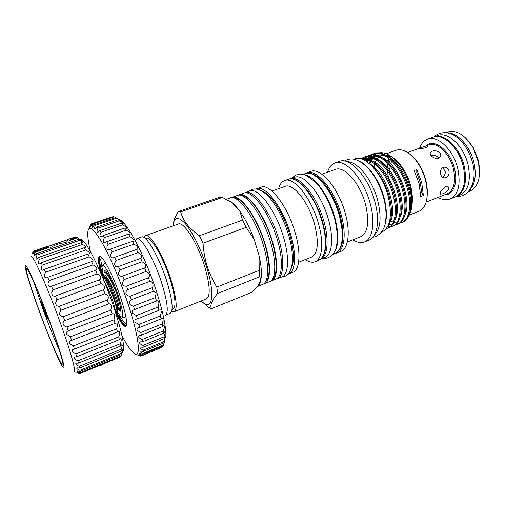<?xml version="1.0" encoding="UTF-8"?>
<svg xmlns="http://www.w3.org/2000/svg" width="505" height="505" viewBox="0 0 505 505"><rect width="100%" height="100%" fill="white"/><g stroke="black" fill="none" stroke-linecap="round" stroke-linejoin="round"><path stroke-width="0.76" d="M117.179 311.661L120.329 316.231C124.211 319.16 123.472 312.185 118.12 295.292C111.611 275.844 101.953 259.526 102.073 267.549L103.153 275.149M112.003 287.762L111.182 284.877M120.739 310.468C120.708 307.299 119.445 301.984 116.945 294.522C112.969 283.299 109.377 275.667 106.17 271.621C104.775 270.131 104.074 270.465 104.062 272.618M106.353 272.605L106.574 272.094M119.111 308.422L120.67 311.017C120.177 311.648 119.281 310.966 117.993 308.965M334.619 251.831C338.817 244.773 338.88 233.335 334.815 217.522C329.247 196.817 315.669 177.4 305.878 175.178M333.123 254.249L334.979 253.504C342.44 250.909 344.7 234.686 339.36 215.793C332.719 190.625 314.615 169.276 305.052 173.682L303.158 174.345M326.419 187.576C332.044 195.486 336.362 204.721 339.373 215.294L341.948 228.986M345.344 213.571C338.735 188.327 320.435 166.991 310.676 171.466L306.699 172.855C316.357 168.411 334.594 189.836 341.254 215.13C346.607 234.112 344.303 250.417 336.772 253.043L340.673 251.477C348.28 248.82 350.672 232.521 345.344 213.571M347.295 242.046L360.639 236.75C367.911 232.742 369.546 221.973 365.532 204.437C360.122 183.233 344.252 165.457 335.402 169.44L321.862 174.219M352.869 239.831C357.18 242.526 361.062 243.221 364.522 241.92C372.57 239.073 375.467 222.787 370.329 204.07C363.991 179.117 345.3 158.324 334.929 162.989C331.469 164.283 328.995 167.363 327.518 172.224M364.522 241.92L369.01 240.121C377.14 237.243 380.126 220.956 375.026 202.284C368.745 177.388 349.978 156.689 339.493 161.392L334.929 162.989M374.571 234.812C380.606 228.664 381.666 217.295 377.759 200.7C372.444 179.767 357.401 161.164 347.169 161.739M353.954 159.226L354.655 158.98C364.799 154.473 382.531 173.543 388.25 196.615C392.442 215.667 390.365 227.452 382.02 231.972L381.332 232.243M359.169 161.114C368.738 165.059 379.798 181.194 384.141 198.175C387.196 210.49 387.152 220.23 384.021 227.389M387.979 225.912C392.24 219.473 392.6 209.436 389.046 195.788C385.87 185.12 381.092 176.239 374.723 169.137M411.695 207.694L412.68 198.585L410.969 186.692C408.614 177.848 404.858 170.28 399.701 163.98C394.752 158.216 389.929 155.186 385.22 154.89M382.133 155.25L379.848 156.291M378.617 157.225L376.989 159.05M376.496 159.788L375.026 162.799M374.685 163.79L373.75 167.988M370.689 159.94L371.51 158.431M372.57 156.91L374.237 155.18M374.792 154.732L377.298 153.337M378.434 152.977C384.488 151.639 390.99 154.921 397.946 162.825C403.615 169.699 407.75 177.918 410.357 187.481L412.244 200.144C412.358 206.28 411.322 211.115 409.138 214.65M360.014 158.665C370.316 155.281 387.209 173.215 392.915 194.507C397.669 210.976 395.112 225.539 387.682 228.172L388.711 227.761C396.16 225.123 398.742 210.56 393.988 194.097C388.124 172.104 370.386 154.006 360.172 158.564L359.926 158.646M401.62 222.617L402.637 222.213C410.312 219.486 413.14 204.935 408.495 188.592C402.782 166.751 384.854 148.924 374.344 153.57L373.315 153.937C383.8 149.297 401.715 167.142 407.44 188.99C412.093 205.346 409.277 219.896 401.62 222.617L399.733 223.134M373.833 153.766L372.09 154.688M371.611 155.016L370.013 156.411M369.584 156.885L368.435 158.381M366.056 161.183L366.592 160.11M366.876 159.605L367.116 159.214M367.501 158.614L368.978 156.79M369.414 156.348L371.049 155.054M371.535 154.757L373.315 153.937M396.999 224.46L398.022 224.05C405.622 221.354 408.368 206.798 403.691 190.417C397.921 168.525 380.057 150.61 369.647 155.224L368.606 155.59C378.996 150.982 396.848 168.916 402.624 190.821C407.314 207.214 404.581 221.764 396.999 224.46L395.099 224.977M369.13 155.426L367.381 156.354M366.901 156.689L365.298 158.115M364.869 158.595L363.84 159.959M363.259 159.687L364.256 158.494M364.698 158.046L366.34 156.727M366.819 156.424L368.606 155.59M392.353 226.309L393.376 225.899C400.901 223.235 403.571 208.672 398.855 192.254C393.041 170.311 375.234 152.302 364.919 156.891L363.878 157.257C374.167 152.68 391.956 170.703 397.782 192.657C402.504 209.089 399.859 223.652 392.353 226.309L390.441 226.821M364.402 157.087L362.64 158.033M362.167 158.368L361.397 159.006M360.949 158.873L361.599 158.406M362.085 158.097L363.878 157.257M399.171 223.21L397.044 223.204M396.406 223.115L394.014 222.497M392.65 221.941L390.687 220.9M394.531 225.047L392.385 225.015M391.741 224.921L389.986 224.485M389.873 224.447L389.058 224.151M389.866 226.89L387.512 226.808M387.682 228.172L386.357 228.569M408.905 215.256L418.98 211.273C424.718 208.685 427.483 202.057 427.28 191.382L425.721 181.099C423.594 172.95 420.166 165.855 415.445 159.807C408.577 151.633 402.131 148.457 396.109 150.275L386.35 153.741M389.961 156.083L389.405 157.282M388.964 158.418L388.105 161.524M387.764 163.506L387.461 167.445M387.531 170.924L388.339 177.324M415.438 173.266L416.751 172.779L416.802 169.592L414.132 170.583L419.081 183.612L420.734 196.54L423.373 195.517L421.719 192.361L420.615 192.79M416.802 169.592L421.744 182.602L423.373 195.517M426.769 199.652L427.476 190.656L425.974 180.746C423.922 172.893 420.621 166.057 416.063 160.224L409.618 153.911M391.35 156.771L390.731 158.147M390.245 159.504L389.456 162.743M389.147 165.028L388.989 169.314M416.751 172.779L420.242 182.595L421.719 192.361M411.304 206.734L410.704 206.633M406.866 205.188L406.001 204.683M432.28 151.222C436.225 149.442 442.538 153.211 440.328 156.702L438.517 158.185C434.672 159.694 428.707 154.915 430.512 152.516L432.28 151.222M419.68 148.173L422.71 147.062C425.904 145.901 427.577 145.692 427.722 146.431L425.696 147.757C420.917 148.805 418.184 149.202 417.496 148.943L419.68 148.173M389.696 170.242L390.1 166.158M390.63 163.898L391.798 160.969M392.631 159.605L393.736 158.292M440.594 174.111C439.981 170.917 440.859 168.689 443.245 167.42L444.198 167.199C446.572 167.149 448.181 168.392 449.027 170.924C449.425 174.099 448.333 176.327 445.757 177.602L444.76 177.836C442.696 177.855 441.307 176.611 440.594 174.111M442.86 193.806L440.493 194.128C439.703 192.115 441.408 189.684 445.606 186.825L448.251 186.856C449.399 189.293 447.6 191.61 442.86 193.806M442.569 167.755L445.139 170.993C445.536 173.688 444.678 175.772 442.563 177.242M419.586 148.205C421.239 143.54 423.91 140.51 427.602 139.115C437.627 134.816 453.559 149.935 457.846 168.916C460.907 184.672 458.306 194.696 450.05 198.976C446.357 200.352 442.361 199.828 438.05 197.411M427.602 139.115L433.012 137.196C443.131 132.872 459.121 147.896 463.363 166.82C466.38 182.539 463.723 192.556 455.39 196.868L450.05 198.976M433.05 137.183L437.658 135.51C447.866 131.155 463.918 146.122 468.129 165.021C471.115 180.727 468.406 190.745 459.992 195.082L455.422 196.855M433.877 136.849C444.021 132.512 460.036 147.548 464.278 166.486C467.295 182.21 464.625 192.241 456.267 196.559M447.537 132.828C457.631 132.531 470.344 146.564 473.993 162.793C476.619 175.525 475.022 184.798 469.202 190.606M468.154 191.812L469.934 191.111C478.033 187.09 480.994 177.76 478.816 163.128L472.85 147.214C464.865 134.759 456.501 129.678 447.758 131.969L445.953 132.607M465.061 137.366L473.191 147.416L478.525 160.824L479.422 175.664M294.579 177.343C303.871 173.026 321.799 194.602 328.559 219.902C333.982 238.897 331.949 255.113 324.683 257.632L320.334 259.374C327.486 256.862 329.411 240.651 323.964 221.651C317.159 196.331 299.339 174.667 290.154 178.89L294.579 177.343M80.245 239.357C81.097 239.054 82.347 239.862 83.994 241.769C90.427 248.889 103.677 277.352 113.006 304.812C119.849 325.157 123.397 339.404 123.649 347.541C123.662 350.502 123.094 351.953 121.945 351.903M79.241 373.631L76.766 372.343L79.923 373.315L120.663 356.637L122.418 352.414L121.269 354.611L122.557 349.965L122.475 349.308L121.269 351.07L121.099 349.315L121.768 347.49C122.349 345.616 122.368 344.694 121.819 344.726L120.638 346.058L120.228 343.76L121.048 341.285C121.427 339.385 121.219 338.539 120.424 338.741L119.376 339.669L118.732 336.873L119.635 333.805C119.736 331.905 119.3 331.128 118.315 331.476L117.507 332.037L116.63 328.818L117.551 325.233C117.324 323.358 116.655 322.657 115.538 323.118L115.058 323.37L113.978 319.81L114.843 315.802C114.269 313.99 113.372 313.346 112.154 313.883L110.847 310.108L111.586 305.79C110.822 304.256 109.869 303.625 108.714 303.909L64.766 320.637L63.314 316.648C61.446 316.711 60.133 315.745 59.375 313.738L60.922 310.215L59.407 306.213C57.349 306.522 56.055 305.493 55.518 303.12L56.964 299.863L55.43 295.968C53.189 296.574 51.952 295.501 51.712 292.755L53 289.889L51.504 286.221L51.15 286.367C48.909 287.01 47.887 285.88 48.076 282.977L49.155 280.597L47.735 277.27L46.851 277.725C44.806 278.16 44.093 276.942 44.724 274.064L45.551 272.264L44.244 269.367L42.938 270.188C41.176 270.383 40.779 269.077 41.738 266.268L42.281 265.112L41.132 262.72L39.516 263.945C38.127 263.9 38.026 262.518 39.207 259.797L39.434 259.324L38.462 257.487L36.669 259.153C35.722 258.932 35.861 257.556 37.073 255.012L36.309 253.762L34.447 255.883C33.942 255.637 34.214 254.425 35.262 252.248L34.712 251.61L32.901 254.179L34.012 251.061L33.683 251.01L32.036 254.028L33.507 251.351M108.714 303.909L107.319 299.995C108.405 298.96 108.588 297.464 107.874 295.501L105.002 293.702L103.512 289.788C104.832 288.854 104.933 287.332 103.815 285.237L101.076 283.589L99.529 279.795C101.12 279 101.12 277.51 99.535 275.326L97.055 273.88L95.786 270.244C97.377 269.506 97.168 268.117 95.174 266.059L93.065 264.879L91.563 261.659L92.308 261.527C93.627 260.776 93.141 259.507 90.862 257.72L89.227 256.83L87.813 254.04L88.994 253.977C89.947 253.232 89.189 252.083 86.727 250.53L85.648 249.962L84.367 247.671L41.132 262.72M84.367 247.671L85.938 247.778C86.456 247.078 85.433 246.042 82.883 244.673L82.429 244.439L39.434 259.324M87.813 254.04L44.244 269.367M91.563 261.659L47.735 277.27M95.508 270.32L51.504 286.221M99.529 279.795L55.43 295.968M103.512 289.788L59.407 306.213M107.319 299.995L63.314 316.648M110.847 310.108L67.013 326.943C65.347 326.817 64.066 325.933 63.169 324.292C62.847 322.537 63.378 321.319 64.766 320.637M113.978 319.81L70.41 336.784L66.78 334.436C66.149 332.593 66.654 331.387 68.295 330.819L67.013 326.943M116.63 328.818L73.395 345.881L70.1 343.88C69.141 342.251 69.412 341.146 70.927 340.578L71.609 340.383L70.41 336.784M118.732 336.873L75.883 353.967L73.029 352.338C71.779 350.937 71.817 349.946 73.149 349.378L74.412 349.119L73.395 345.881M120.228 343.76L77.827 360.841L75.491 359.585C74.008 358.398 73.812 357.521 74.904 356.966L76.697 356.764L75.883 353.967M121.099 349.315L79.171 366.333L77.423 365.45C75.788 364.44 75.365 363.676 76.154 363.158L78.414 363.12L77.827 360.841M121.339 353.431L79.91 370.335L78.793 369.805C77.057 368.928 76.425 368.271 76.886 367.829L79.525 368.05L79.171 366.333M120.966 356.038L80.036 372.785L79.575 372.583C77.795 371.794 76.962 371.232 77.082 370.897L80.03 371.459L79.91 370.335M74.172 371.478L74.311 371.396C75.876 370.531 70.429 350.95 60.991 324.677C48.461 289.51 33.185 254.943 31.127 256.237L30.969 256.269M79.923 373.315L80.036 372.785M82.429 244.439L81.305 242.703L83.224 243.063C83.319 242.501 82.126 241.611 79.651 240.38L78.711 239.225L80.901 239.925L77.366 237.849L69.576 240.513L70.599 239.351L76.634 237.287L79.032 238.379M34.712 251.61L46.492 247.583L48.865 247.595L35.262 252.248M38.235 308.46C47.306 333.483 58.283 360.021 62.437 366.592C66.742 373.599 62.09 355.722 51.561 326.571C41.069 297.464 28.716 268.376 25.989 265.895C23.091 262.954 29.132 283.406 38.235 308.46M51.112 325.965C40.413 296.176 27.724 266.848 26.557 268.628C25.136 268.925 30.729 287.345 38.582 308.927C48.575 336.62 61.13 366.144 62.715 365.071C64.078 365.02 59.236 348.399 51.112 325.965M33.633 281.664L42.357 307.532C48.411 324.191 54.117 338.546 59.476 350.596M100.722 259.141L100.893 260.567L100.495 259.185L100.912 259.134L101.442 257.197M102.079 268.515L100.893 260.567M108.613 275.206C107.06 272.978 105.886 271.974 105.078 272.201L104.276 272.492C106.201 271.52 111.788 281.247 116.207 292.395M104.327 275.926L104.409 276.822M103.487 275.162L104.276 272.492M101.347 274.455C103.841 276.235 109.055 286.329 112.628 295.81C116.163 305.506 117.495 310.859 116.623 311.875L117.419 311.566C117.835 311.389 117.823 310.203 117.381 308.012L113.448 295.501C110.557 288.008 107.653 281.948 104.737 277.314C103.134 274.853 101.89 273.647 101.019 273.691M117.892 306.598L117.722 306.282M115.5 312.324C120.304 322.026 123.719 326.754 125.745 326.508C127.929 324.469 126.124 314.546 120.316 296.744C113.057 275.092 102.162 254.35 99.397 256.243C97.711 257.392 98.248 263.2 101.006 273.666M142.707 354.302L163.102 345.887L164.946 340.799L163.841 342.939L165.23 337.832L165.173 336.955L164.03 338.697L163.955 336.86L164.756 334.544C165.261 332.707 165.261 331.81 164.75 331.854L163.639 333.212L163.355 330.945L164.251 328.086C164.573 326.23 164.384 325.39 163.677 325.573L162.66 326.565L162.168 323.907L163.115 320.561C163.203 318.693 162.812 317.916 161.947 318.226L161.108 318.882L160.407 315.89L161.354 312.115C161.158 310.272 160.571 309.552 159.593 309.963L158.999 310.322L158.109 307.059L158.993 302.943C158.501 301.138 157.724 300.475 156.651 300.948L155.313 297.615L156.077 293.253L154.473 291.353L153.293 291.36L152.081 287.787C153.084 286.802 153.286 285.3 152.687 283.273C151.822 281.841 150.869 281.222 149.821 281.411L148.489 277.813C149.695 276.936 149.827 275.414 148.887 273.255L146.052 271.475L144.632 267.94C146.059 267.202 146.109 265.706 144.784 263.446L142.069 261.798L140.762 258.364C142.284 257.72 142.183 256.294 140.472 254.091L137.985 252.62L136.501 249.476L137.057 249.363C138.395 248.694 138.067 247.381 136.06 245.411L133.888 244.161L132.43 241.321L133.37 241.239C134.456 240.557 133.888 239.351 131.666 237.609L129.892 236.611L128.485 234.143L129.785 234.168C130.549 233.499 129.753 232.388 127.386 230.848L126.073 230.129L124.76 228.083L126.389 228.292C126.78 227.66 125.758 226.657 123.321 225.268L121.326 223.248L99.927 230.57L101.063 232.212L100.653 233.057C99.561 235.684 99.782 236.984 101.309 236.959L103.178 235.532L104.434 237.628L103.746 239.054C102.85 241.762 103.323 243 105.16 242.766L106.757 241.725L108.108 244.243L107.148 246.219C106.536 248.99 107.268 250.158 109.351 249.722L110.576 249.041L111.996 251.932L110.791 254.406C110.538 257.222 111.536 258.314 113.795 257.695L114.559 257.335L116.017 260.529L114.578 263.446C114.742 266.249 116.005 267.271 118.378 266.501L120.064 269.84L118.429 273.117C118.921 275.717 120.316 276.696 122.62 276.065L124.041 279.644L122.248 283.185C122.955 285.458 124.375 286.417 126.496 286.057L127.847 289.693C126.465 290.419 125.827 291.656 125.934 293.399C126.799 295.356 128.207 296.265 130.151 296.132L131.388 299.743L129.955 300.746L129.4 303.505C130.359 305.146 131.717 305.992 133.478 306.049L134.582 309.54L134.147 309.685C132.493 310.272 131.963 311.459 132.556 313.252L136.4 315.562L137.347 318.851L136.344 319.109C134.797 319.697 134.463 320.795 135.334 322.398L138.862 324.437L139.626 327.448L138.073 327.739C136.685 328.326 136.546 329.323 137.669 330.731L140.807 332.479L141.368 335.143L139.323 335.377C138.124 335.958 138.187 336.86 139.513 338.079L142.195 339.518L142.555 341.784L140.062 341.879C139.102 342.434 139.361 343.236 140.832 344.29L143.016 345.414L143.167 347.238L140.295 347.118C139.601 347.623 140.043 348.336 141.621 349.252L143.262 350.066L143.212 351.43L140.03 351.032C139.62 351.461 140.238 352.086 141.873 352.907L142.953 353.418L142.707 354.302L139.285 353.569C139.153 353.904 139.923 354.453 141.602 355.211L142.113 355.444L141.684 355.848L138.099 354.737L140.175 356.088L136.495 354.56M121.326 223.248L123.245 223.715C123.252 223.159 122.021 222.238 119.559 220.963L118.258 219.719L97.061 226.922L97.932 228.329C96.726 230.88 96.707 232.243 97.882 232.407L99.927 230.57M124.76 228.083L103.178 235.532M128.485 234.143L106.757 241.725M132.43 241.321L110.576 249.041M136.501 249.476L114.559 257.335M140.605 258.415L118.606 266.413M144.632 267.94L122.62 276.065M148.489 277.813L126.496 286.057M152.081 287.787L130.151 296.132M155.313 297.615L133.478 306.049M158.109 307.059L136.4 315.562M160.407 315.89L138.862 324.437M162.168 323.907L140.807 332.479M163.355 330.945L142.195 339.518M163.955 336.86L143.016 345.414M163.974 341.557L143.262 350.066M163.431 344.972L142.953 353.418M141.684 355.848L162.357 347.08L142.113 355.444M162.357 347.08L162.591 346.537M122.002 335.882C125.979 343.318 129.413 348.608 132.304 351.739C141.634 362.533 140.276 339.619 127.172 301.258C119.382 278.255 108.821 254.028 100.855 240.576C92.649 227.307 88.28 224.757 87.75 232.919C87.63 237.18 88.52 243.423 90.414 251.641M117.873 218.861C119.3 219.012 121.08 220.218 123.226 222.478C131.881 231.271 146.589 261.173 156.064 290.198C162.818 311.137 166.095 326.495 165.893 336.286L165.23 337.832M288.046 274.202L292.887 272.29C299.768 269.948 301.15 253.087 295.229 233.001C287.787 206.229 269.727 183.006 260.984 187.203L256.079 188.946M288.62 274C295.412 271.696 296.7 254.842 290.741 234.705C283.242 207.883 265.264 184.552 256.647 188.718M298.606 262.24L311.579 257.083C318.068 253.34 319.04 242.305 314.489 223.993C308.467 201.798 292.976 182.665 285.06 186.37L271.898 191.016M305.266 259.595C308.965 262.089 312.235 262.808 315.076 261.741C322.184 259.292 324.021 242.981 318.491 223.791C311.579 198.225 293.721 176.308 284.637 180.563C281.796 181.63 279.802 184.319 278.659 188.63M275.799 279.158L281.847 276.942C288.519 274.695 289.649 257.758 283.608 237.47C275.989 210.44 258.061 186.837 249.603 190.953L243.593 193.264M277.245 278.792C283.823 276.582 284.839 259.652 278.76 239.313C271.078 212.226 253.245 188.51 244.925 192.588M261.937 191.041C270.762 193.604 283.816 213.602 289.737 234.547C294.099 250.562 294.548 261.969 291.088 268.774M172.06 309.426L173.101 309.01C176.403 306.522 175.298 296.271 169.781 278.249C162.799 256.351 150.673 235.917 146.589 238.291L145.528 238.663M201.28 300.93C212.113 312.677 215.812 295.608 206.419 266.406C201.072 249.407 192.462 232.06 185.468 223.866C178.139 215.976 174.029 216.639 173.133 225.855M203.048 243.202L199.431 235.728L242.539 220.085L246.219 227.338L203.048 243.202C203.528 251.136 204.916 258.838 207.208 266.318C209.588 273.691 212.794 280.61 216.822 287.074L259.204 270.402L259.646 276.772L217.573 293.474L216.822 287.074M180.683 211.892L178.297 211.576L219.688 197.24L222.434 197.411L180.683 211.892C183.031 220.736 189.28 228.677 199.431 235.728M173.348 223.879C173.739 220.281 175.393 216.178 178.297 211.576M135.277 240.727L136.773 238.682C140.914 236.201 153.81 258.383 161.442 282.093C167.458 301.561 168.796 312.589 165.451 315.17L170.223 313.27C173.682 310.651 172.426 299.623 166.454 280.187C158.879 256.527 145.888 234.453 141.615 236.971L136.773 238.682M270.364 281.241L275.926 279.107C282.447 276.917 283.425 260.056 277.359 239.799C269.702 212.813 251.97 189.173 243.719 193.219L238.126 195.265M271.292 280.963C277.718 278.817 278.59 261.956 272.479 241.655C264.759 214.612 247.128 190.865 239.01 194.867M272.056 279.618C277.567 274.537 277.599 261.861 272.138 241.592C264.942 216.449 248.82 193.655 240.468 195.378M263.477 284.006L269.506 281.683C275.888 279.549 276.721 262.695 270.598 242.375C262.852 215.307 245.253 191.515 237.192 195.498L231.12 197.714M259.204 270.402L259.071 255.675L254.16 239.32C250.044 228.298 245.323 219.012 239.995 211.475C237.318 207.751 234.756 204.885 232.306 202.89L228.98 200.712M264.412 283.728C270.686 281.645 271.393 264.79 265.226 244.42C257.417 217.289 239.919 193.364 232.01 197.303M265.062 282.453C270.503 277.504 270.446 264.803 264.891 244.351C257.575 219.012 241.478 196.009 233.335 197.84M257.38 286.556L262.613 284.454C268.849 282.383 269.506 265.529 263.326 245.14C255.492 217.99 238.032 194.021 230.173 197.941L226.366 199.273M171.706 311.25L174.181 311.699L206.412 298.891C210.699 295.955 210.042 284.915 204.456 265.763C197.291 242.469 183.605 221.171 178.341 224.018L145.629 235.557L144.064 237.52M174.181 311.699C177.728 309.041 176.542 298.013 170.614 278.608C163.083 254.987 150.017 232.994 145.629 235.557M203.275 302.71L208.742 307.4L211.374 308.662L251.458 292.477L257.594 286.303C259.065 285.211 260.125 283.217 260.776 280.313L257.594 286.303M217.573 293.474C211.923 300.172 209.853 305.235 211.374 308.662M246.219 227.338L254.16 239.32L259.071 255.675C260.99 264.128 261.723 271.172 261.281 276.816L260.776 280.313L260.63 278.507L259.646 276.772M242.539 220.085L239.995 211.475L232.306 202.89L222.434 197.411M119.672 315.461L120.897 317.601L119.71 316.408M126.66 324.444C125.316 324.103 123.39 321.824 120.897 317.601M90.799 224.864L89.366 227.484L91.216 224.043L91.683 223.759L90.647 226.739L92.674 223.671L93.324 223.86C92.358 225.886 92.087 227.029 92.51 227.288L94.631 224.624L95.458 225.299C94.328 227.635 94.151 228.929 94.934 229.175L97.061 226.922M112.287 216.809L91.683 223.759M93.324 223.86L114.162 216.828L113.429 216.67L92.674 223.671M118.258 219.719L120.424 220.489L115.613 217.529L94.631 224.624M116.516 218.16L95.458 225.299M119.319 220.843L98.052 228.083M122.526 224.845L101.063 232.212M126.073 230.129L104.434 237.628M129.892 236.611L108.108 244.243M133.888 244.161L111.996 251.932M137.985 252.62L116.017 260.529M142.069 261.798L120.064 269.84M146.052 271.475L124.041 279.644M149.821 281.411L127.847 289.693M153.293 291.36L131.388 299.743M156.373 301.081L134.582 309.54M158.999 310.322L137.347 318.851M161.108 318.882L139.626 327.448M162.66 326.565L141.368 335.143M163.639 333.212L142.555 341.784M164.03 338.697L143.167 347.238M163.841 342.939L143.212 351.43M141.589 355.817L140.775 356.151M44.465 312.223L46.359 316.092L44.44 310.771L43.847 310.064L44.465 312.223M43.847 309.129L47.142 317.98L46.151 316.547L40.059 300.342L43.935 309.098M46.567 316.389L46.151 316.547M42.811 303.896L42.319 304.073L41.726 302.419L42.717 303.663M43.361 305.304L42.319 304.073M45.665 311.547L43.316 305.323M45.721 311.705L45.153 311.92L44.56 310.272L45.576 311.579M46.264 313.214L45.153 311.92M48.07 318.2L46.176 313.245M48.101 318.289L47.533 318.497L46.94 316.856L47.975 318.232M44.087 307.173L48.777 320.157L47.533 318.497M33.683 251.01L47.066 246.446L34.012 251.061M50.254 247.791C54.527 245.007 59.533 243.296 65.259 242.659C66.83 242.23 67.563 241.175 67.443 239.496L75.63 236.858L67.443 239.496M120.001 357.13L79.569 373.687M121.269 354.611L80.03 371.459M121.269 351.07L79.525 368.05M120.638 346.058L78.414 363.12M119.376 339.669L76.697 356.764M117.507 332.037L74.412 349.119M115.058 323.37L71.609 340.383M112.104 313.902L68.364 330.794M105.002 293.702L60.922 310.215M101.076 283.589L56.964 299.863M97.055 273.88L53 289.889M93.065 264.879L49.155 280.597M89.227 256.83L45.551 272.264M85.648 249.962L42.281 265.112M81.305 242.703L38.462 257.487M79.651 240.38L37.073 255.012M78.711 239.225L36.309 253.762M77.366 237.849L76.634 237.287M76.596 237.299L75.63 236.858M67.474 239.761L47.199 246.68M431.112 155.654C434.395 154.896 436.92 155.717 438.7 158.109M393.622 158.216L393.313 158.747M410.451 209.215L410.83 209.386M389.185 181.061L389.506 182.242M409.896 212.163L410.136 211.721M364.181 160.123C366.693 159.801 369.477 160.464 372.538 162.118M365.222 159.706L366.586 159.037M367.697 158.671C370.607 157.907 373.902 158.526 377.595 160.533M366.39 161.392L367.968 159.542M368.587 158.987L369.376 158.393M369.944 158.033L371.396 157.333M372.52 156.979C375.499 156.222 378.864 156.885 382.62 158.955M369.073 163.374L370.38 160.729M370.834 160.016L372.027 158.501M373.34 157.263L374.079 156.72M374.641 156.367L376.181 155.635M377.323 155.294C380.366 154.549 383.8 155.25 387.625 157.396M369.376 163.633C385.631 172.009 398.3 210.118 389.948 222.105M363.916 159.99L368.448 159.75M372.652 161.089C388.768 167.508 402.857 205.106 395.383 218.867M364.831 160.464L365.33 160.047M365.885 159.637L366.769 159.094M367.64 158.658L373.372 158.078M377.671 159.479C393.723 166.025 407.56 202.934 400.2 216.803M367.028 161.827L368.53 159.782M369.098 159.189L370.045 158.362M370.601 157.958L371.554 157.383M372.45 156.954L378.264 156.417M382.664 157.882C398.647 164.548 412.231 200.782 404.991 214.745M369.856 164.049L371.093 161.158M371.522 160.394L372.747 158.633M373.839 157.453L374.742 156.683M375.297 156.285L376.32 155.679M377.235 155.262L383.137 154.77M387.632 156.297C403.539 163.077 416.877 198.642 409.757 212.687M107.672 278.507L108.474 282.181M117.551 306.958L118.126 308.006M118.498 308.637C119.515 310.329 120.24 311.124 120.67 311.017M338.539 250.726C343.93 244.388 344.467 232.597 340.162 215.364C334.335 193.465 319.394 173.562 309.559 173.436M422.71 147.062L428.777 144.891C437.008 141.362 449.993 153.754 453.509 169.225C456.04 182.122 453.913 190.334 447.133 193.851L426.195 202.057M426.005 145.882C433.789 137.701 450.46 150.547 454.569 168.986C458.224 183.246 453.054 195.473 444.394 194.924M100.28 256.344C98.948 258.181 99.655 264.191 102.401 274.366M103.115 276.892L103.525 278.274M101.505 273.76C98.816 263.635 98.191 257.784 99.63 256.199M288.292 179.288C298.032 174.907 315.814 196.704 322.682 222.112C324.942 230.305 325.996 237.685 325.839 244.237C325.731 249.495 324.633 257.095 318.674 260.302C325.851 257.821 327.77 241.51 322.266 222.351C315.391 196.836 297.47 174.995 288.292 179.288L284.637 180.563M115.178 308.953C120.209 319.596 123.927 325.226 126.345 325.851M125.953 326.388C123.668 326.066 120.045 320.732 115.077 310.386M103.254 275.269C104.062 275.56 105.084 276.645 106.328 278.539C110.589 284.845 116.548 299.787 117.772 306.043C118.227 308.328 118.17 309.369 117.596 309.161M107.514 273.76L107.836 273.906M104.289 281.512C109.989 291.082 116.169 309.533 114.843 310.278M103.361 275.395C104.554 272.258 110.601 282.276 115.102 293.859C119.571 305.336 120.36 312.368 117.103 306.769M126.13 317.98L122.16 317.184M105.293 262.417L102.824 265.624M306.699 172.855L304.925 173.726M344.467 161.019C347.573 159.258 350.552 158.633 353.412 159.132C357.894 159.447 365.879 165.299 369.041 169.333C375.707 177.287 380.625 186.989 383.781 198.446C386.224 208.041 386.672 216.475 385.132 223.74C384.248 230.331 377.784 237.236 373.006 237.135M399.701 163.98L397.946 162.825M416.063 160.224L415.445 159.807M407.604 152.472L417.742 148.842M430.512 152.516L430.241 153.286M444.753 177.836L444.198 177.842M440.493 194.128L440.183 193.762M456.867 196.319C469.637 197.373 477.376 181.112 472.756 163.349C469.486 151.027 463.558 141.873 454.973 135.889C446.83 130.441 437.665 132.771 434.483 136.634M473.191 147.416L472.85 147.214M292.212 178.17C294.314 175.614 296.972 174.25 300.191 174.08L304.717 174.755C312.103 179.111 317.077 183.195 319.633 187.001C326.236 196.091 331.248 206.741 334.676 218.955C337.662 231.037 338.034 241.055 335.781 249.016L333.369 253.914C329.967 257.386 326.293 258.939 322.354 258.566M123.649 347.541L122.557 349.965M98.323 366.005L101.429 365.178L104.232 363.587M249.508 190.991C251.932 188.908 255.101 188.453 259.002 189.621C263.029 191.452 266.728 194.356 270.112 198.339C277.933 207.965 284.126 220.294 288.683 235.324C291.789 245.695 292.938 255.252 292.124 263.989C290.066 274.947 286.341 276.456 281.752 276.98M261.281 276.816L260.63 278.507M318.674 260.302L315.076 261.741M123.226 222.478L118.946 220.432M120.424 220.489L119.635 220.761M103.361 275.402C103.197 274.619 104.181 275.667 106.328 278.539L104.737 277.314M117.103 306.787C118.492 309.615 118.713 309.363 117.772 306.043L117.381 308.012M118.025 307.318L117.053 306.579M43.847 310.064L44.232 309.918M45.759 247.027L46.018 247.747M80.901 239.925L80.364 240.109M83.994 241.769L78.887 239.433M478.942 162.749L478.816 163.128M427.476 190.656L427.28 191.382M412.68 198.585L412.244 200.144M334.859 253.554L336.772 253.043"/></g></svg>
